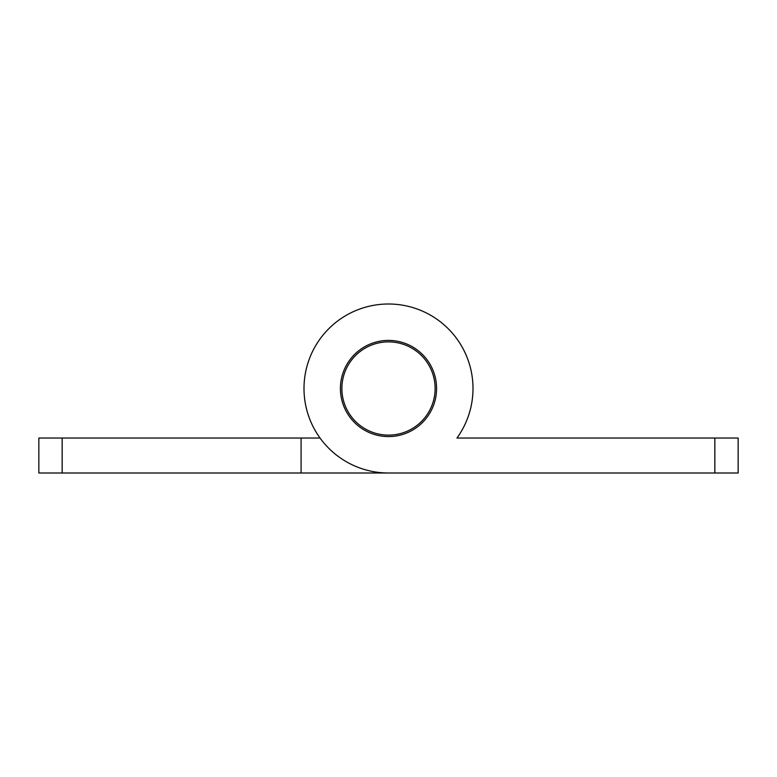 <?xml version="1.0" encoding="UTF-8"?>
<svg xmlns="http://www.w3.org/2000/svg" width="777" height="777" viewBox="0 0 777 777"><rect width="100%" height="100%" fill="white"/><g stroke="black" fill="none" stroke-linecap="round" stroke-linejoin="round"><path stroke-width="1.17" d="M388.5 472.999A84.499 84.499 0 0 1 304.001 388.5A84.499 84.499 0 0 1 463.752 350.068A84.499 84.499 0 0 1 456.954 438.034L738.15 438.034L738.15 472.999L38.85 472.999L38.85 438.034L320.046 438.034M301.087 472.999L301.087 438.034M341.88 388.5A46.62 46.62 0 0 1 388.5 341.88A46.62 46.62 0 0 1 435.12 388.5A46.62 46.62 0 0 1 388.5 435.12A46.62 46.62 0 0 1 341.88 388.5A46.62 46.62 0 0 1 388.5 341.88A46.62 46.62 0 0 0 341.88 388.5A46.62 46.62 0 0 0 388.5 435.12A46.62 46.62 0 0 1 341.88 388.5M388.5 340.423A48.077 48.077 0 0 1 436.577 388.5A48.077 48.077 0 0 1 388.5 436.577A48.077 48.077 0 0 1 340.423 388.5A48.077 48.077 0 0 1 388.5 340.423M62.16 438.034L62.16 472.999M388.5 341.88A46.62 46.62 0 0 1 435.12 388.5A46.62 46.62 0 0 1 388.5 435.12M714.84 472.999L714.84 438.034"/></g></svg>
